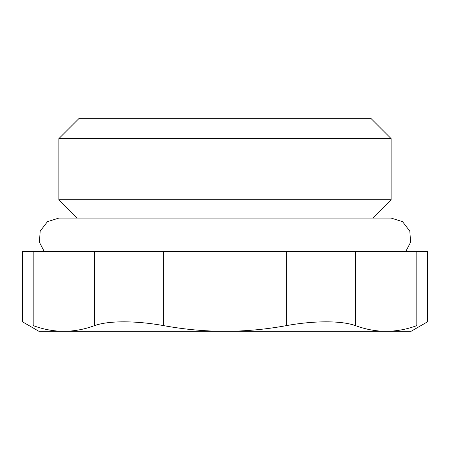<?xml version="1.0" encoding="UTF-8"?>
<svg xmlns="http://www.w3.org/2000/svg" width="450" height="450" viewBox="0 0 450 450"><rect width="100%" height="100%" fill="white"/><g stroke="black" fill="none" stroke-linecap="round" stroke-linejoin="round"><path stroke-width="0.67" d="M58.883 138.617L391.118 138.617L391.118 199.749L58.883 199.749L58.883 138.617L78.817 118.682L371.183 118.682L391.118 138.617M163.62 325.62L163.62 251.578L94.562 251.578L94.562 325.62C108.354 320.563 135.641 320.563 163.62 325.62C183.938 329.366 204.396 331.267 225 331.318L63.872 331.318C74.177 331.267 84.403 329.366 94.562 325.62M33.182 251.578L22.5 251.578L22.5 321.817L38.947 331.318L63.872 331.318C53.572 331.267 43.341 329.366 33.182 325.62C18.996 320.563 18.996 320.563 33.182 325.62L33.182 251.578L94.562 251.578M355.438 251.578L286.38 251.578L286.38 325.62C314.359 320.563 341.646 320.563 355.438 325.62C365.597 329.366 375.823 331.267 386.128 331.318C396.428 331.267 406.659 329.366 416.818 325.62C431.004 320.563 431.004 320.563 416.818 325.62L416.818 251.578L355.438 251.578L355.438 325.62M416.818 251.578L427.5 251.578L427.5 321.817L411.053 331.318L225 331.318C245.604 331.267 266.062 329.366 286.38 325.62M163.62 251.578L286.38 251.578M44.28 251.578L39.409 242.28L40.179 231.109L47.481 221.653L58.883 218.07L391.118 218.07L402.519 221.653L409.821 231.109L410.591 242.28L405.72 251.578M372.797 218.07L391.118 199.749M77.203 218.07L58.883 199.749"/></g></svg>
